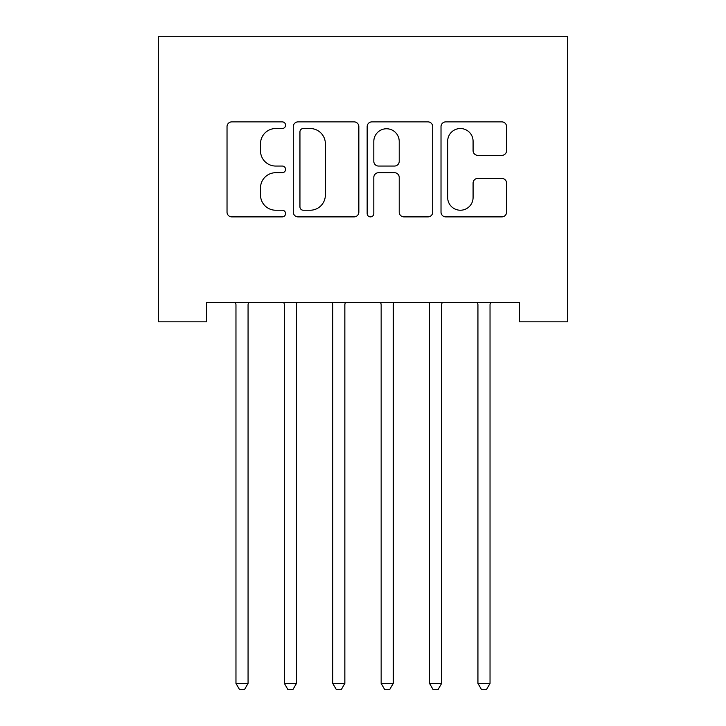<?xml version="1.0" encoding="UTF-8"?>
<svg xmlns="http://www.w3.org/2000/svg" width="726" height="726" viewBox="0 0 726 726"><rect width="100%" height="100%" fill="white"/><g stroke="black" fill="none" stroke-linecap="round" stroke-linejoin="round"><path stroke-width="1.09" d="M285.572 125.208A3.321 3.321 0 0 0 282.251 121.877L231.775 121.877A4.746 4.746 0 0 0 227.029 126.633L227.029 212.128A4.746 4.746 0 0 0 231.775 216.883L282.251 216.883A3.321 3.321 0 0 0 285.572 213.553A3.321 3.321 0 0 0 282.251 210.231L275.717 210.231A15.201 15.201 0 0 1 260.516 195.031L260.516 187.907A15.201 15.201 0 0 1 275.717 172.706L282.251 172.706A3.321 3.321 0 0 0 285.572 169.376A3.321 3.321 0 0 0 282.251 166.054L275.717 166.054A15.201 15.201 0 0 1 260.516 150.854L260.516 143.73A15.201 15.201 0 0 1 275.717 128.529L282.251 128.529A3.321 3.321 0 0 0 285.572 125.208M501.82 155.364A4.746 4.746 0 0 0 506.576 150.618L506.576 126.633A4.746 4.746 0 0 0 501.82 121.877L445.773 121.877A4.746 4.746 0 0 0 441.018 126.633L441.018 212.128A4.746 4.746 0 0 0 445.773 216.883L501.82 216.883A4.746 4.746 0 0 0 506.576 212.128L506.576 183.152A4.746 4.746 0 0 0 501.82 178.405L477.835 178.405A4.746 4.746 0 0 0 473.08 183.152L473.08 197.526A12.705 12.705 0 0 1 460.375 210.231A12.705 12.705 0 0 1 447.67 197.526L447.67 141.234A12.705 12.705 0 0 1 460.375 128.529A12.705 12.705 0 0 1 473.08 141.234L473.08 150.618A4.746 4.746 0 0 0 477.835 155.364L501.82 155.364M519.308 302.461L206.692 302.461L206.692 321.818L158.295 321.818L158.295 36.3L567.705 36.3L567.705 321.818L519.308 321.818L519.308 302.461M358.844 126.633A4.746 4.746 0 0 0 354.097 121.877L298.041 121.877A4.746 4.746 0 0 0 293.295 126.633L293.295 212.128A4.746 4.746 0 0 0 298.041 216.883L354.097 216.883A4.746 4.746 0 0 0 358.844 212.128L358.844 126.633M371.903 121.877L427.959 121.877A4.746 4.746 0 0 1 432.705 126.633L432.705 212.128A4.746 4.746 0 0 1 427.959 216.883L403.974 216.883A4.746 4.746 0 0 1 399.218 212.128L399.218 177.453A4.746 4.746 0 0 0 394.472 172.706L378.555 172.706A4.746 4.746 0 0 0 373.808 177.453L373.808 213.553A3.321 3.321 0 0 1 370.478 216.883A3.321 3.321 0 0 1 367.156 213.553L367.156 126.633A4.746 4.746 0 0 1 371.903 121.877M303.268 128.529A3.321 3.321 0 0 0 299.947 131.851L299.947 206.91A3.321 3.321 0 0 0 303.268 210.231L310.156 210.231A15.201 15.201 0 0 0 325.357 195.031L325.357 143.73A15.201 15.201 0 0 0 310.156 128.529L303.268 128.529M399.218 141.47A12.705 12.705 0 0 0 386.513 128.765A12.705 12.705 0 0 0 373.808 141.47L373.808 161.308A4.746 4.746 0 0 0 378.555 166.054L394.472 166.054A4.746 4.746 0 0 0 399.218 161.308L399.218 141.47M235.333 302.461L235.623 303.169A4.837 4.837 -179.1 0 1 235.968 304.974L235.968 683.411L248.065 683.411L248.065 304.974A4.837 4.837 -179.1 0 1 248.419 303.169L248.7 302.461M248.065 683.411L244.435 689.7L239.598 689.7L235.968 683.411M283.73 302.461L284.011 303.169A4.837 4.837 -179.1 0 1 284.365 304.974L284.365 683.411L296.462 683.411L296.462 304.974A4.837 4.837 -179.1 0 1 296.807 303.169L297.097 302.461M296.462 683.411L292.832 689.7L287.995 689.7L284.365 683.411M332.118 302.461L332.408 303.169A4.837 4.837 -179.1 0 1 332.753 304.974L332.753 683.411L344.85 683.411L344.85 304.974A4.837 4.837 -179.1 0 1 345.204 303.169L345.485 302.461M344.85 683.411L341.22 689.7L336.383 689.7L332.753 683.411M380.515 302.461L380.796 303.169A4.837 4.837 -179.1 0 1 381.15 304.974L381.15 683.411L393.247 683.411L393.247 304.974A4.837 4.837 -179.1 0 1 393.592 303.169L393.882 302.461M393.247 683.411L389.617 689.7L384.78 689.7L381.15 683.411M428.903 302.461L429.193 303.169A4.837 4.837 -179.1 0 1 429.538 304.974L429.538 683.411L441.635 683.411L441.635 304.974A4.837 4.837 -179.1 0 1 441.989 303.169L442.27 302.461M441.635 683.411L438.005 689.7L433.168 689.7L429.538 683.411M477.3 302.461L477.581 303.169A4.837 4.837 -179.1 0 1 477.935 304.974L477.935 683.411L490.032 683.411L490.032 304.974A4.837 4.837 -179.1 0 1 490.377 303.169L490.667 302.461M490.032 683.411L486.402 689.7L481.565 689.7L477.935 683.411"/></g></svg>
